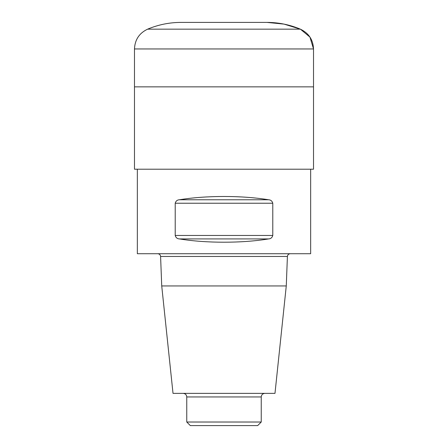 <?xml version="1.0" encoding="UTF-8"?>
<svg xmlns="http://www.w3.org/2000/svg" width="448" height="448" viewBox="0 0 448 448"><rect width="100%" height="100%" fill="white"/><g stroke="black" fill="none" stroke-linecap="round" stroke-linejoin="round"><path stroke-width="0.67" d="M300.39 29.165C308.728 33.135 313.107 39.732 313.522 48.961L313.522 86.856L134.478 86.856L134.478 169.215L313.522 169.215L313.522 86.856L134.478 86.856L134.478 48.961C134.893 39.732 139.272 33.135 147.61 29.165L300.39 29.165C289.699 24.679 278.561 22.428 266.969 22.4L181.031 22.4C169.439 22.422 158.295 24.679 147.61 29.165M261.24 422.022L186.76 422.022L190.338 425.6L257.662 425.6L261.24 422.022L261.24 396.956C261.453 394.778 262.646 393.585 264.824 393.372M186.76 422.022L186.76 396.956L261.24 396.956M183.176 393.372C185.354 393.585 186.547 394.778 186.76 396.956M286.272 285.947L161.728 285.947L173.018 393.372L274.982 393.372L286.272 285.947L287.409 256.474C287.61 254.811 288.562 253.893 290.27 253.719M161.728 285.947L160.591 256.474L287.409 256.474M157.73 253.719C159.421 253.876 160.373 254.794 160.591 256.474M310.654 169.215L310.654 253.719L137.346 253.719L137.346 169.215M175.213 235.458C175.84 237.636 177.223 238.79 179.357 238.918C206.181 243.309 241.819 243.309 268.643 238.918C270.771 238.795 272.154 237.642 272.787 235.458L272.787 203.23C272.16 201.051 270.777 199.903 268.643 199.774C241.819 195.384 206.181 195.384 179.357 199.774C177.229 199.898 175.846 201.051 175.213 203.23L175.213 235.458C175.84 237.636 177.223 238.79 179.357 238.918L268.643 238.918C270.771 238.795 272.154 237.642 272.787 235.458L175.213 235.458M179.357 199.774C177.229 199.898 175.846 201.051 175.213 203.23L272.787 203.23C272.16 201.051 270.777 199.903 268.643 199.774L179.357 199.774M224 22.4L266.969 22.4L284.021 24.108L300.39 29.165L309.938 37.083L313.522 48.961L313.522 86.856M313.522 48.961L134.478 48.961"/></g></svg>
